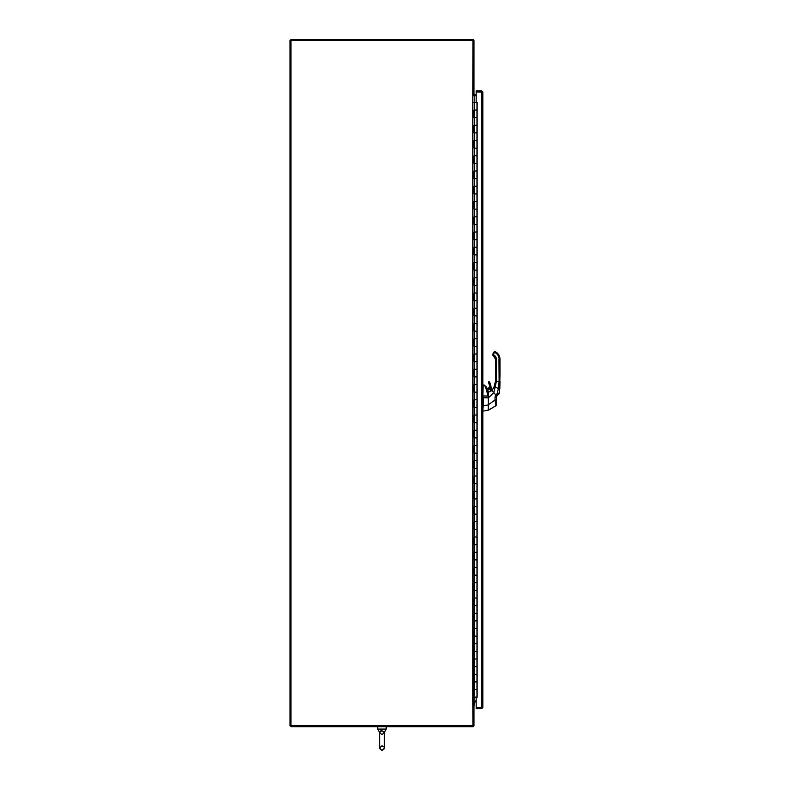 <?xml version="1.0" encoding="UTF-8"?>
<svg xmlns="http://www.w3.org/2000/svg" width="790" height="790" viewBox="0 0 790 790"><rect width="100%" height="100%" fill="white"/><g stroke="black" fill="none" stroke-linecap="round" stroke-linejoin="round"><path stroke-width="1.19" d="M472.756 95.738L472.993 40.458L290.957 40.458L290.957 725.733L289.999 725.733L289.999 40.458L290.957 40.458L290.957 39.5L472.756 39.5A1.195 1.195 0 0 1 473.951 40.695L473.951 94.78L472.993 94.78A1.195 1.195 0 0 0 474.188 95.738L473.951 700.957L472.756 700.957L472.756 95.738L473.951 95.738M476.182 700.957L474.188 700.957A1.195 1.195 0 0 0 473.022 701.915L473.951 701.915L473.951 725.496A1.195 1.195 0 0 1 472.756 726.691L290.957 726.691L290.957 725.733L472.993 725.733L472.756 700.957M476.163 708.581L476.163 707.623L476.182 708.581L481.781 708.581L481.781 707.633L476.182 707.633L476.182 697.264L477.13 697.264L477.13 102.285L476.182 102.285L476.182 91.926L482.848 92.035L482.848 707.514L476.182 707.623L476.163 701.915L473.951 702.152M481.781 707.623L481.781 91.926L476.182 91.916L476.163 94.78L473.951 94.543M476.182 95.738L474.188 95.738L474.188 102.404M474.188 697.145L473.951 700.957M474.444 697.145L474.444 689.522L476.963 689.522L476.963 697.145L476.963 689.522L473.97 689.522L473.97 697.145L477.13 697.145M473.951 102.404L477.13 102.404M474.494 681.898L473.97 681.898L473.97 674.275L476.963 674.275L474.444 674.275L474.444 681.898L476.963 681.898L474.494 681.898L474.494 689.522M474.494 666.642L473.97 666.642L473.97 659.018L476.963 659.018L474.444 659.018L474.444 666.642L476.963 666.642L474.494 666.642L474.494 674.275M474.494 651.394L473.97 651.394L473.97 643.771L476.963 643.771L474.444 643.771L474.444 651.394L476.963 651.394L474.494 651.394L474.494 659.018M474.494 636.148L473.97 636.148L473.97 628.524L476.963 628.524L474.444 628.524L474.444 636.148L476.963 636.148L474.494 636.148L474.494 643.771M474.494 620.9L473.97 620.9L473.97 613.267L476.963 613.267L474.444 613.267L474.444 620.9L476.963 620.9L474.494 620.9L474.494 628.524M474.494 605.644L473.97 605.644L473.97 598.02L476.963 598.02L474.444 598.02L474.444 605.644L476.963 605.644L474.494 605.644L474.494 613.267M474.494 590.397L473.97 590.397L473.97 582.773L476.963 582.773L474.444 582.773L474.444 590.397L476.963 590.397L474.494 590.397L474.494 598.02M474.494 575.15L473.97 575.15L473.97 567.526L476.963 567.526L474.444 567.526L474.444 575.15L476.963 575.15L474.494 575.15L474.494 582.773M474.494 559.893L473.97 559.893L473.97 552.269L476.963 552.269L474.444 552.269L474.444 559.893L476.963 559.893L474.494 559.893L474.494 567.526M474.494 544.646L473.97 544.646L473.97 537.022L476.963 537.022L474.444 537.022L474.444 544.646L476.963 544.646L474.494 544.646L474.494 552.269M474.494 529.399L473.97 529.399L473.97 521.775L476.963 521.775L474.444 521.775L474.444 529.399L476.963 529.399L474.494 529.399L474.494 537.022M474.494 514.152L473.97 514.152L473.97 506.518L476.963 506.518L474.444 506.518L474.444 514.152L476.963 514.152L474.494 514.152L474.494 521.775M474.494 498.895L473.97 498.895L473.97 491.271L476.963 491.271L474.444 491.271L474.444 498.895L476.963 498.895L474.494 498.895L474.494 506.518M474.494 483.648L473.97 483.648L473.97 476.024L476.963 476.024L474.444 476.024L474.444 483.648L476.963 483.648L474.494 483.648L474.494 491.271M474.494 468.401L473.97 468.401L473.97 460.777L476.963 460.777L474.444 460.777L474.444 468.401L476.963 468.401L474.494 468.401L474.494 476.024M474.494 453.154L473.97 453.154L473.97 445.521L476.963 445.521L474.444 445.521L474.444 453.154L476.963 453.154L474.494 453.154L474.494 460.777M474.494 437.897L473.97 437.897L473.97 430.274L476.963 430.274L474.444 430.274L474.444 437.897L476.963 437.897L474.494 437.897L474.494 445.521M474.494 422.65L473.97 422.65L473.97 415.026L476.963 415.026L474.444 415.026L474.444 422.65L476.963 422.65L474.494 422.65L474.494 430.274M474.494 407.403L473.97 407.403L473.97 399.779L476.963 399.779L474.444 399.779L474.444 407.403L476.963 407.403L474.494 407.403L474.494 415.026M474.494 392.146L473.97 392.146L473.97 384.523L476.963 384.523L474.444 384.523L474.444 392.146L476.963 392.146L474.494 392.146L474.494 399.779M474.494 376.899L473.97 376.899L473.97 369.276L476.963 369.276L474.444 369.276L474.444 376.899L476.963 376.899L474.494 376.899L474.494 384.523M474.494 361.652L473.97 361.652L473.97 354.029L476.963 354.029L474.444 354.029L474.444 361.652L476.963 361.652L474.494 361.652L474.494 369.276M474.494 346.405L473.97 346.405L473.97 338.772L476.963 338.772L474.444 338.772L474.444 346.405L476.963 346.405L474.494 346.405L474.494 354.029M474.494 331.148L473.97 331.148L473.97 323.525L476.963 323.525L474.444 323.525L474.444 331.148L476.963 331.148L474.494 331.148L474.494 338.772M474.494 315.901L473.97 315.901L473.97 308.278L476.963 308.278L474.444 308.278L474.444 315.901L476.963 315.901L474.494 315.901L474.494 323.525M474.494 300.654L473.97 300.654L473.97 293.031L476.963 293.031L474.444 293.031L474.444 300.654L476.963 300.654L474.494 300.654L474.494 308.278M474.494 285.397L473.97 285.397L473.97 277.774L476.963 277.774L474.444 277.774L474.444 285.397L476.963 285.397L474.494 285.397L474.494 293.031M474.494 270.15L473.97 270.15L473.97 262.527L476.963 262.527L474.444 262.527L474.444 270.15L476.963 270.15L474.494 270.15L474.494 277.774M474.494 254.903L473.97 254.903L473.97 247.28L476.963 247.28L474.444 247.28L474.444 254.903L476.963 254.903L474.494 254.903L474.494 262.527M474.494 239.656L473.97 239.656L473.97 232.033L476.963 232.033L474.444 232.033L474.444 239.656L476.963 239.656L474.494 239.656L474.494 247.28M474.494 224.4L473.97 224.4L473.97 216.776L476.963 216.776L474.444 216.776L474.444 224.4L476.963 224.4L474.494 224.4L474.494 232.033M474.494 209.153L473.97 209.153L473.97 201.529L476.963 201.529L474.444 201.529L474.444 209.153L476.963 209.153L474.494 209.153L474.494 216.776M474.494 193.906L473.97 193.906L473.97 186.282L476.963 186.282L474.444 186.282L474.444 193.906L476.963 193.906L474.494 193.906L474.494 201.529M474.494 178.659L473.97 178.659L473.97 171.025L476.963 171.025L474.444 171.025L474.444 178.659L476.963 178.659L474.494 178.659L474.494 186.282M474.494 163.402L473.97 163.402L473.97 155.778L476.963 155.778L474.444 155.778L474.444 163.402L476.963 163.402L474.494 163.402L474.494 171.025M474.494 148.155L473.97 148.155L473.97 140.531L476.963 140.531L474.444 140.531L474.444 148.155L476.963 148.155L474.494 148.155L474.494 155.778M474.494 132.908L473.97 132.908L473.97 125.284L476.963 125.284L474.444 125.284L474.444 132.908L476.963 132.908L474.494 132.908L474.494 140.531M474.494 117.651L473.97 117.651L473.97 110.027L476.963 110.027L474.444 110.027L474.444 117.651L476.963 117.651L474.494 117.651L474.494 125.284M482.848 92.035L481.781 90.969L476.163 90.969L476.163 91.916L476.163 90.969M481.781 91.916L481.781 90.969M481.781 708.581L482.848 707.514M474.306 94.78A3.812 3.812 0 0 0 473.951 93.842M473.951 705.707A3.812 3.812 0 0 0 473.951 702.122A3.812 3.812 0 0 1 473.951 705.707M486.077 387.12L486.018 386.577A120.08 120.08 0 0 0 486.778 388.71L486.778 388.937M488.408 393.993L488.408 410.03M488.408 394.97L488.408 397.153M488.408 397.321L488.408 397.844L483.194 397.676L483.194 405.803A0.988 0.988 0 0 1 483.194 405.863L482.848 411.126M488.398 397.123L488.408 392.986L486.759 388.868L488.269 393.015M488.309 396.106L485.909 386.577L483.194 384.829L482.848 397.676M488.279 397.232L488.408 408.637M484.171 385.007L483.194 385.224M482.848 395.938L488.121 396.076L485.445 386.577L484.053 385.372M483.194 405.803L488.279 404.905L488.289 409.99M488.408 410.079L483.194 411.126M493.888 387.544L493.177 388.68A12.847 12.847 -1.3 0 1 492.901 389.065L492.575 389.47L492.901 389.065A12.847 12.847 -178 0 0 493.177 388.68L493.177 388.66A12.847 12.847 -1.3 0 1 492.881 389.065L492.555 389.47L492.881 389.065A12.847 12.847 -178 0 0 493.158 388.68L493.888 387.535A6.093 6.073 180 0 1 493.888 387.535L495.498 381.461L493.888 387.544A6.093 6.073 180 0 1 493.869 387.535L492.802 389.115A4.207 4.207 0 0 0 491.41 389.806A4.207 4.207 0 0 1 492.802 389.115A4.207 4.207 0 0 0 490.086 391.485L492.822 389.124A4.207 4.207 0 0 0 491.41 389.796A2.4 2.4 180 0 0 491.252 389.292A1.501 1.501 0 0 1 491.133 388.7A14.585 14.585 180 0 0 489.484 381.975A0.543 0.543 180 0 0 488.467 382.222L488.467 382.222A0.543 0.543 0 0 1 489.484 381.975A14.585 14.585 0 0 1 491.133 388.7A1.501 1.501 180 0 0 491.252 389.292A2.4 2.4 0 0 1 491.41 389.806A4.207 4.197 0 0 1 492.802 389.124L492.486 389.519M498.954 359.401L499.102 381.323L495.498 381.323L495.478 359.253L495.498 381.461L494.352 386.626L492.506 389.519M492.595 354.582L492.693 354.335A0.899 0.899 180 0 0 492.575 354.779A0.899 0.899 0 0 1 492.693 354.335L494.046 351.994L492.693 354.345A0.899 0.899 180 0 0 492.575 354.75A0.899 0.899 0 0 1 492.693 354.335L492.693 354.345A0.899 0.899 180 0 0 492.575 354.75A0.899 0.899 0 0 1 492.674 354.335A0.899 0.899 180 0 0 492.555 354.779A0.899 0.899 0 0 1 492.674 354.335L493.671 352.656L492.555 354.789L493.543 355.875L492.575 354.789L493.029 355.569L492.575 354.789L493.029 355.569L493.217 354.641L493.009 355.569L492.555 354.789L494.194 351.738L492.674 354.345A0.899 0.899 180 0 0 492.555 354.75A0.899 0.899 0 0 1 492.693 354.335L493.661 352.656L492.575 354.789L493.009 355.569L492.693 354.335L494.175 351.738L494.57 352.3L493.217 354.641L492.693 354.345M499.102 374.262L500.001 374.262L499.517 392.966A1.501 1.501 -118.2 0 1 499.063 393.904L496.831 396.037L497.907 395.01L497.127 393.637L499.517 392.976L497.907 395.01M500.001 374.262L500.001 359.243C499.892 356.073 498.49 353.644 495.794 351.965L495.35 352.745L494.57 352.3L495.014 351.52L494.175 351.738L495.794 351.965L495.35 352.745L495.794 351.965L495.014 351.52L494.046 351.994L494.55 352.3M496.377 381.323L495.478 381.323L493.869 387.544M494.431 386.438L492.802 389.124A4.207 4.197 0 0 0 490.086 391.485L488.487 391.949L488.526 410.119L495.913 405.843L495.004 400.007L495.054 396.955L496.031 394.714A3.269 3.101 -149.8 0 1 496.12 394.625L497.127 393.637L498.451 388.492L495.172 387.001L493.859 392.531L488.408 397.814L488.408 404.707L495.004 400.007L496.357 400.096L496.782 396.076A2.103 1.748 -149.6 0 1 496.831 396.037L491.903 390.586L492.901 389.065M489.652 391.692L489.672 391.692A1.58 1.58 180 0 0 490.106 391.386A1.58 1.58 0 0 1 489.672 391.682A1.58 1.58 180 0 0 490.126 391.386A4.207 4.207 0 0 1 490.57 390.645A1.58 1.58 180 0 0 490.62 390.24A1.58 1.58 0 0 1 490.57 390.655L490.58 390.606A4.207 4.207 0 0 0 490.096 391.415A4.207 4.207 0 0 1 490.55 390.645A1.58 1.58 180 0 0 490.6 390.24A1.58 1.58 0 0 1 490.55 390.655L490.56 390.606M488.487 391.949L488.408 397.814M490.175 391.445L491.884 390.576M496.377 374.262L495.478 374.262L496.397 374.262L496.397 359.253L495.498 359.253A3.901 3.901 180 0 0 493.523 355.875L495.478 359.253A3.901 3.901 180 0 0 493.543 355.875L495.478 359.253A3.901 3.901 180 0 0 493.543 355.875L493.997 355.095L492.674 354.345A0.899 0.899 180 0 0 492.555 354.75A0.899 0.899 0 0 1 492.674 354.335L493.503 352.903L492.674 354.345M500.001 381.323L499.813 389.105L498.451 388.492L499.102 381.323L500.001 381.323M496.12 394.625L496.831 396.037M488.388 410.03L495.913 405.843A1.501 1.501 180 0 0 496.357 404.766L496.357 400.096M495.054 396.955L496.357 397.123L496.782 396.076M495.35 352.755A7.505 7.505 180 0 1 499.102 359.253L500.001 359.253C499.892 356.073 498.49 353.653 495.794 351.975L495.014 351.52M491.271 389.914A2.252 2.252 180 0 0 491.113 389.351A1.649 1.649 0 0 1 490.985 388.7A14.437 14.437 180 0 0 489.356 382.044L488.447 382.222A0.543 0.543 0 0 1 489.484 381.975A0.543 0.543 180 0 0 488.467 382.222L488.467 382.222A0.543 0.543 180 0 1 488.941 381.688A0.543 0.543 180 0 0 488.447 382.222L488.447 382.222A0.543 0.543 180 0 0 488.526 382.478L488.526 382.478A13.509 13.509 0 0 1 489.859 386.458A1.205 1.205 0 0 1 488.803 387.851A1.205 1.205 180 0 0 489.879 386.656A1.205 1.205 180 0 1 488.803 387.851A2.4 2.4 180 0 0 487.213 388.7L487.213 388.7A2.4 2.4 0 0 1 488.803 387.851L489.859 386.458A1.205 1.205 0 0 1 488.783 387.851A1.205 1.205 180 0 0 489.859 386.656A1.205 1.205 180 0 1 488.783 387.851A2.4 2.4 180 0 0 487.193 388.7L487.193 388.7A2.4 2.4 0 0 1 488.783 387.851L490.007 386.438A1.353 1.353 0 0 1 488.822 388.009A2.252 2.252 180 0 0 487.321 388.799L486.956 389.233M490.57 390.645L490.126 391.386A1.58 1.58 0 0 1 489.691 391.682L489.296 391.8A1.58 1.58 180 0 1 489.04 391.82L487.469 390.24A1.58 1.58 180 0 1 487.469 390.23A1.58 1.58 180 0 0 489.326 391.791A1.58 1.58 0 0 1 487.469 390.24A1.58 1.58 0 0 1 490.531 389.707A1.58 1.58 0 0 1 490.62 390.24L490.531 389.707C490.274 388.147 489.257 388.334 487.469 390.24A1.58 1.58 180 0 0 487.568 390.783A1.58 1.58 0 0 1 488.773 388.69A1.58 1.58 0 0 1 490.531 389.707M489.484 381.975L490.985 388.7M495.478 381.323L494.333 386.626L495.478 381.323L494.333 386.626L492.881 389.055M494.412 386.438L492.575 389.48L494.254 386.833L495.439 382.301M489.464 381.975L488.447 382.222A0.543 0.543 180 0 0 488.497 382.409L488.467 382.222A0.543 0.543 0 0 1 489 381.679A0.543 0.543 0 0 0 488.447 382.222A0.543 0.543 180 0 0 488.506 382.478L488.506 382.478A13.509 13.509 0 0 1 489.849 386.458L488.526 382.478L489.849 386.458M490.511 389.707A1.58 1.58 0 0 1 490.6 390.24L489.04 388.67A1.58 1.58 0 0 1 490.511 389.707A1.58 1.58 0 0 0 489.04 388.67M379.615 748.14L379.615 732.429L381.975 734.789L384.335 732.429L384.335 748.14C384.661 747.468 383.871 746.678 381.975 745.77L379.615 748.14L379.615 740.279L379.615 746.115C380.721 749.187 377.116 746.471 381.975 750.5C386.152 747.765 383.673 748.16 384.335 747.774L384.335 740.279L384.335 748.169L381.975 750.5L379.615 748.169L379.615 732.429L381.975 730.641L384.335 732.429L384.167 731.698M379.615 732.429L377.709 729.071L386.241 729.071L386.241 727.165M377.709 729.071L377.709 727.165M384.335 732.429L386.241 729.071M381.975 730.641L380.563 730.967M380.533 730.977L379.793 731.698M386.745 726.691L377.215 726.691M474.494 102.404L474.494 110.027M476.963 689.522L476.963 102.404M477.071 697.145L477.071 102.404M496.397 374.262L496.397 381.323L495.172 387.001L494.352 386.626L495.152 387.001M496.397 359.253A4.799 4.799 180 0 0 493.997 355.095L493.543 355.875M495.794 351.965C498.49 353.644 499.892 356.073 500.001 359.243C499.892 356.073 498.49 353.653 495.794 351.975M489.356 382.044L488.664 382.409A13.657 13.657 0 0 1 490.007 386.438M487.321 390.221A1.728 1.728 0 0 1 490.669 389.658A1.728 1.728 0 0 1 490.768 390.408M488.654 391.929A1.728 1.728 0 0 1 487.786 391.415M488.822 388.009L487.321 388.799M491.113 389.351L491.133 388.7M496.377 359.253L495.478 359.253A3.901 3.901 180 0 0 493.523 355.875L493.977 355.095L493.523 355.875M490.077 391.524L488.516 391.939M490.55 390.645L490.106 391.386A4.207 4.197 0 0 1 490.58 390.615M494.994 351.52L494.175 351.738L494.994 351.52L492.585 354.582M487.203 388.71L488.783 387.851M476.963 117.651L476.963 110.027M476.963 132.908L476.963 125.284M476.963 148.155L476.963 140.531M476.963 163.402L476.963 155.778M476.963 178.659L476.963 171.025M476.963 193.906L476.963 186.282M476.963 209.153L476.963 201.529M476.963 224.4L476.963 216.776M476.963 239.656L476.963 232.033M476.963 254.903L476.963 247.28M476.963 270.15L476.963 262.527M476.963 285.397L476.963 277.774M476.963 300.654L476.963 293.031M476.963 315.901L476.963 308.278M476.963 331.148L476.963 323.525M476.963 346.405L476.963 338.772M476.963 361.652L476.963 354.029M476.963 376.899L476.963 369.276M476.963 392.146L476.963 384.523M476.963 407.403L476.963 399.779M476.963 422.65L476.963 415.026M476.963 437.897L476.963 430.274M476.963 453.154L476.963 445.521M476.963 468.401L476.963 460.777M476.963 483.648L476.963 476.024M476.963 498.895L476.963 491.271M476.963 514.152L476.963 506.518M476.963 529.399L476.963 521.775M476.963 544.646L476.963 537.022M476.963 559.893L476.963 552.269M476.963 575.15L476.963 567.526M476.963 590.397L476.963 582.773M476.963 605.644L476.963 598.02M476.963 620.9L476.963 613.267M476.963 636.148L476.963 628.524M476.963 651.394L476.963 643.771M476.963 666.642L476.963 659.018M476.963 681.898L476.963 674.275M486.018 386.577L484.053 384.977M495.468 382.212L494.757 385.619L495.449 382.212M499.863 386.666L499.813 389.075M499.379 393.479L499.527 392.976M495.913 405.843L496.357 404.766M491.41 389.806L492.822 389.115L491.41 389.796M491.252 389.292L491.449 390.142"/></g></svg>
